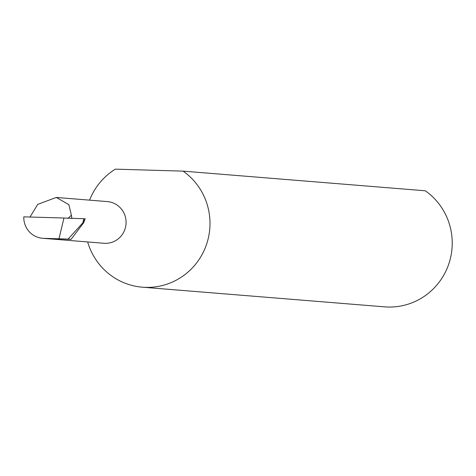<?xml version="1.0" encoding="UTF-8"?>
<svg xmlns="http://www.w3.org/2000/svg" width="476" height="476" viewBox="0 0 476 476"><rect width="100%" height="100%" fill="white"/><g stroke="black" fill="none" stroke-linecap="round" stroke-linejoin="round"><path stroke-width="0.71" d="M67.979 218.46L71.394 215.188L68.841 204.603L56.281 197.445L37.753 204.353L30.012 217.026M71.894 218.627L71.394 215.188M56.281 197.445L107.29 201.586A20.908 20.48 94.6 0 1 126.075 223.024A20.908 20.48 94.6 0 1 103.905 243.266L42.584 238.286A20.908 20.48 -85.4 0 0 43.619 238.345L58.959 238.791L63.962 218.026L85.24 218.781M142.389 287.195L384.62 306.853A63.748 62.445 -85.4 0 0 452.2 245.152A63.748 62.445 -85.4 0 0 425.33 190.793L183.099 171.134A63.748 62.445 -85.4 0 1 209.97 225.487A63.748 62.445 -85.4 0 1 142.389 287.195A63.748 62.445 -85.4 0 1 87.661 241.945M183.099 171.134L115.359 169.147A63.748 62.445 -85.4 0 0 89.571 200.146M71.055 239.351L68.08 239.113L82.86 222.81L85.198 218.776L83.562 222.869L71.055 239.351L43.619 238.345M63.962 218.026L23.8 216.848A20.908 20.48 -85.4 0 0 42.584 238.286M68.08 239.113L58.959 238.791M68.728 217.669L68.609 218.186M82.86 222.81L83.847 218.716"/></g></svg>
